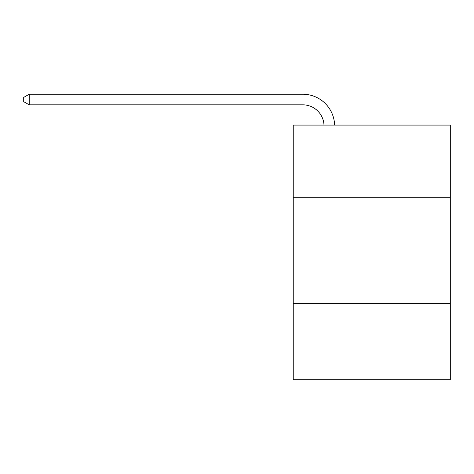 <?xml version="1.0" encoding="UTF-8"?>
<svg xmlns="http://www.w3.org/2000/svg" width="474" height="474" viewBox="0 0 474 474"><rect width="100%" height="100%" fill="white"/><g stroke="black" fill="none" stroke-linecap="round" stroke-linejoin="round"><path stroke-width="0.71" d="M293.246 197.249L450.3 197.249L450.3 125.089L293.246 125.089L293.246 379.775L450.3 379.775L450.3 303.366L293.246 303.366M450.3 303.366L450.3 197.249M323.997 125.089A21.223 21.223 0 0 0 302.791 104.837A21.223 21.223 0 0 1 323.997 125.089A21.223 21.223 0 0 0 302.791 104.837A21.223 21.223 0 0 1 323.997 125.089A21.223 21.223 0 0 0 302.791 104.837A21.223 21.223 0 0 1 323.997 125.089A21.223 21.223 0 0 0 302.791 104.837A21.223 21.223 0 0 1 323.997 125.089A21.223 21.223 0 0 0 302.791 104.837L29.216 104.837L23.7 101.655L23.7 97.413L29.216 94.225L302.791 94.225A31.835 31.835 0 0 1 334.614 125.089M29.216 94.225L302.791 94.225L29.216 94.225L302.791 94.225L29.216 94.225L302.791 94.225L29.216 94.225L302.791 94.225L29.216 94.225L29.216 104.837"/></g></svg>
